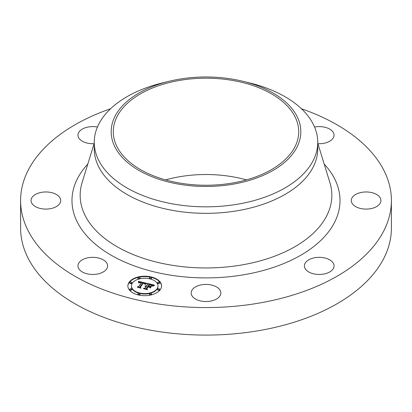 <?xml version="1.0" encoding="UTF-8"?>
<svg xmlns="http://www.w3.org/2000/svg" width="412" height="412" viewBox="0 0 412 412"><rect width="100%" height="100%" fill="white"/><g stroke="black" fill="none" stroke-linecap="round" stroke-linejoin="round"><path stroke-width="0.62" d="M107.012 263.484A14.832 8.564 180 0 1 107.609 265.894A14.832 8.564 180 0 1 94.889 274.371A14.832 8.564 180 0 1 78.548 268.305A14.832 8.564 180 0 1 77.945 265.894A14.832 8.564 180 0 1 90.671 257.418A14.832 8.564 180 0 1 107.012 263.484M301.435 108.758A185.4 107.038 180 0 1 391.4 200.526L391.4 228.052A185.4 107.038 180 0 1 258.195 330.759A185.4 107.038 180 0 1 20.6 228.052L20.6 200.526A185.4 107.038 180 0 1 110.565 108.758M391.4 200.526A185.4 107.038 180 0 1 258.195 303.237A185.4 107.038 180 0 1 20.6 200.526M242.828 81.272L249.399 82.869A111.745 64.514 180 0 1 317.745 142.32L317.745 148.825A111.745 64.514 180 0 1 237.461 210.728A111.745 64.514 180 0 1 94.255 148.825L94.255 142.32A111.745 64.514 180 0 1 162.601 82.869L169.172 81.272A94.822 54.745 180 0 1 179.302 79.186A94.822 54.745 180 0 1 242.828 81.272A94.822 54.745 180 0 1 300.672 134.822A94.822 54.745 180 0 1 232.698 184.252A94.822 54.745 180 0 1 116.673 150.086A94.822 54.745 180 0 1 169.172 81.272M317.745 142.32A111.745 64.514 180 0 1 237.461 204.228A111.745 64.514 180 0 1 94.255 142.32M179.895 80.355A92.715 53.529 180 0 1 298.715 131.722A92.715 53.529 180 0 1 232.105 183.083A92.715 53.529 180 0 1 113.285 131.722A92.715 53.529 180 0 1 179.895 80.355M165.547 179.884A92.715 53.529 180 0 1 179.895 176.686A92.715 53.529 180 0 1 246.453 179.884M353.099 196.421A14.832 8.564 180 0 1 369.785 192.229A14.832 8.564 180 0 1 380.951 200.526A14.832 8.564 180 0 1 379.133 204.635A14.832 8.564 180 0 1 362.447 208.827A14.832 8.564 180 0 1 351.287 200.526A14.832 8.564 180 0 1 353.099 196.421M94.08 143.69A14.832 8.564 180 0 1 77.945 135.162A14.832 8.564 180 0 1 88.606 126.942A14.832 8.564 180 0 1 97.438 127.03M315.046 257.68A14.832 8.564 180 0 1 334.055 265.894A14.832 8.564 180 0 1 323.394 274.114A14.832 8.564 180 0 1 304.391 265.894A14.832 8.564 180 0 1 315.046 257.68M213.112 285.454A14.832 8.564 180 0 1 220.832 292.973A14.832 8.564 180 0 1 198.888 300.487A14.832 8.564 180 0 1 191.168 292.973A14.832 8.564 180 0 1 213.112 285.454M314.562 127.03A14.832 8.564 180 0 1 333.452 132.752A14.832 8.564 180 0 1 334.055 135.162A14.832 8.564 180 0 1 317.92 143.69M58.901 204.635A14.832 8.564 180 0 1 42.215 208.827A14.832 8.564 180 0 1 31.049 200.526A14.832 8.564 180 0 1 32.867 196.421A14.832 8.564 180 0 1 49.553 192.229A14.832 8.564 180 0 1 60.713 200.526A14.832 8.564 180 0 1 58.901 204.635M160.299 289.657A16.856 9.728 180 0 1 141.44 295.476A16.856 9.728 180 0 1 127.869 285.933A16.856 9.728 180 0 1 129.152 282.21A16.856 9.728 180 0 1 148.016 276.39A16.856 9.728 180 0 1 161.581 285.933A16.856 9.728 180 0 1 160.299 289.657M156.993 288.869A13.282 7.668 180 0 1 142.135 293.452A13.282 7.668 180 0 1 131.449 285.933A13.282 7.668 180 0 1 132.458 283.003A13.282 7.668 180 0 1 147.316 278.414A13.282 7.668 180 0 1 158.007 285.933A13.282 7.668 180 0 1 156.993 288.869M146.569 283.291L144.818 284.203L144.591 283.312L143.031 282.792L139.895 287.03L140.389 287.653L137.278 286.906L138.561 286.675L141.368 282.766L140.049 282.539L138.926 282.915L139.812 282.441L141.579 282.472L139.632 282.174L138.592 282.792L138.478 281.334L146.569 283.291M146.765 283.647L144.952 284.429L146.78 283.502M144.576 283.714L143.273 283.224L140.43 287.174L140.981 288.173L137.423 287.195L140.683 287.978L140.204 287.159L143.139 283.065L144.581 283.58M154.351 285.083L152.388 285.995L151.837 284.991L149.329 284.265L148.011 286.108L148.428 286.206L149.592 284.584L151.595 285.119L152.136 285.66L149.685 284.728L148.598 286.247L149.623 286.489L151.189 286.088L150.009 287.736L149.335 286.809L147.774 286.438L146.353 288.415L146.857 289.136L143.52 288.338L144.993 288.091L146.208 286.402L145.055 286.294L146.415 286.108L144.906 286.016L146.651 285.779L147.841 284.12L147.285 283.394L154.351 285.083M154.412 285.531L152.502 286.268L154.412 285.531M150.37 288.039L151.451 286.242L150.37 288.039M148.124 286.906L146.919 288.585L147.501 289.729L143.469 288.642L147.197 289.533L146.713 288.596L148.032 286.757L149.52 287.241L148.124 286.906M151.436 278.126A1.02 0.592 180 0 1 150.292 278.476A1.02 0.592 180 0 1 149.468 277.899A1.02 0.592 180 0 1 149.546 277.673A1.02 0.592 180 0 1 150.689 277.317A1.02 0.592 180 0 1 151.513 277.899A1.02 0.592 180 0 1 151.436 278.126M159.588 289.487A1.02 0.592 180 0 1 158.445 289.842A1.02 0.592 180 0 1 157.626 289.265A1.02 0.592 180 0 1 157.703 289.039A1.02 0.592 180 0 1 158.847 288.683A1.02 0.592 180 0 1 159.665 289.265A1.02 0.592 180 0 1 159.588 289.487M159.588 282.833A1.02 0.592 180 0 1 158.445 283.183A1.02 0.592 180 0 1 157.626 282.606A1.02 0.592 180 0 1 157.703 282.38A1.02 0.592 180 0 1 158.847 282.029A1.02 0.592 180 0 1 159.665 282.606A1.02 0.592 180 0 1 159.588 282.833M139.905 294.199A1.02 0.592 180 0 1 138.762 294.549A1.02 0.592 180 0 1 137.938 293.972A1.02 0.592 180 0 1 138.015 293.746A1.02 0.592 180 0 1 139.158 293.39A1.02 0.592 180 0 1 139.982 293.972A1.02 0.592 180 0 1 139.905 294.199M151.436 294.199A1.02 0.592 180 0 1 150.292 294.549A1.02 0.592 180 0 1 149.468 293.972A1.02 0.592 180 0 1 149.546 293.746A1.02 0.592 180 0 1 150.689 293.39A1.02 0.592 180 0 1 151.513 293.972A1.02 0.592 180 0 1 151.436 294.199M129.862 282.38A1.02 0.592 180 0 1 131.006 282.029A1.02 0.592 180 0 1 131.825 282.606A1.02 0.592 180 0 1 131.747 282.833A1.02 0.592 180 0 1 130.604 283.183A1.02 0.592 180 0 1 129.785 282.606A1.02 0.592 180 0 1 129.862 282.38M138.015 277.673A1.02 0.592 180 0 1 139.158 277.317A1.02 0.592 180 0 1 139.982 277.899A1.02 0.592 180 0 1 139.905 278.126A1.02 0.592 180 0 1 138.762 278.476A1.02 0.592 180 0 1 137.938 277.899A1.02 0.592 180 0 1 138.015 277.673M129.862 289.039A1.02 0.592 180 0 1 131.006 288.683A1.02 0.592 180 0 1 131.825 289.265A1.02 0.592 180 0 1 131.747 289.487A1.02 0.592 180 0 1 130.604 289.842A1.02 0.592 180 0 1 129.785 289.265A1.02 0.592 180 0 1 129.862 289.039M146.415 286.155L147.841 284.12M146.208 286.69L146.415 286.108M144.535 288.58L144.993 288.503L146.208 286.402M146.353 288.415L146.512 289.054M149.355 286.84L150.828 286.592M147.671 283.899L149.314 284.295M151.307 284.769L153.661 285.331M146.651 285.779L146.651 286.191M146.44 285.748L146.44 286.16M146.239 285.727L146.239 286.062M146.044 285.717L146.044 286.021M145.853 285.722L145.853 285.995M146.281 286.294L146.281 286.706M144.993 288.091L144.993 288.503M149.623 286.489L149.623 286.906M148.598 286.247L148.598 286.634M149.592 284.584L149.592 284.862M148.428 286.206L148.428 286.592M148.011 286.108L148.011 286.494M138.53 281.762L140.327 282.179M141.368 283.059L141.579 282.472L143.021 282.807M144.159 283.075L146.064 283.518M138.55 282.699L138.556 282.246M138.262 287.143L141.368 283.178L141.368 282.647M139.895 287.03L139.982 287.555M138.55 282.385L138.55 282.694M138.561 286.675L138.561 287.092M151.451 286.242L151.451 286.531M143.139 283.065L143.139 283.404M140.43 287.174L140.43 287.545M148.032 286.757L148.032 287.035M146.919 288.585L146.919 288.992M161.576 286.139A16.856 9.728 0 0 0 147.836 276.782A16.856 9.728 0 0 0 129.152 282.622A16.856 9.728 0 0 0 127.875 286.139M131.449 285.933L131.449 286.345A13.282 7.668 0 0 0 142.135 293.869A13.282 7.668 0 0 0 156.993 289.281A13.282 7.668 0 0 0 158.007 286.345L158.007 285.933M149.468 277.899L149.468 278.311A1.02 0.592 0 0 0 150.292 278.888A1.02 0.592 0 0 0 151.436 278.538A1.02 0.592 0 0 0 151.513 278.311L151.513 277.899M157.626 289.265L157.626 289.677A1.02 0.592 0 0 0 158.445 290.254A1.02 0.592 0 0 0 159.588 289.904A1.02 0.592 0 0 0 159.665 289.677L159.665 289.265M157.626 282.606L157.626 283.018A1.02 0.592 0 0 0 158.445 283.595A1.02 0.592 0 0 0 159.588 283.245A1.02 0.592 0 0 0 159.665 283.018L159.665 282.606M137.938 293.972L137.938 294.384A1.02 0.592 0 0 0 138.762 294.961A1.02 0.592 0 0 0 139.905 294.611A1.02 0.592 0 0 0 139.982 294.384L139.982 293.972M149.468 293.972L149.468 294.384A1.02 0.592 0 0 0 150.292 294.961A1.02 0.592 0 0 0 151.436 294.611A1.02 0.592 0 0 0 151.513 294.384L151.513 293.972M129.785 282.606L129.785 283.018A1.02 0.592 0 0 0 130.604 283.595A1.02 0.592 0 0 0 131.747 283.245A1.02 0.592 0 0 0 131.825 283.018L131.825 282.606M137.938 277.899L137.938 278.311A1.02 0.592 0 0 0 138.762 278.888A1.02 0.592 0 0 0 139.905 278.538A1.02 0.592 0 0 0 139.982 278.311L139.982 277.899M129.785 289.265L129.785 289.677A1.02 0.592 0 0 0 130.604 290.254A1.02 0.592 0 0 0 131.747 289.904A1.02 0.592 0 0 0 131.825 289.677L131.825 289.265M317.745 143.134L329.894 182.583A125.835 72.651 180 0 1 241.427 265.014A125.835 72.651 180 0 1 82.106 182.583L94.255 143.134M324.187 164.048A134.018 77.374 180 0 1 243.729 274.773A134.018 77.374 180 0 1 102.011 249.337A134.018 77.374 180 0 1 87.813 164.048"/></g></svg>
